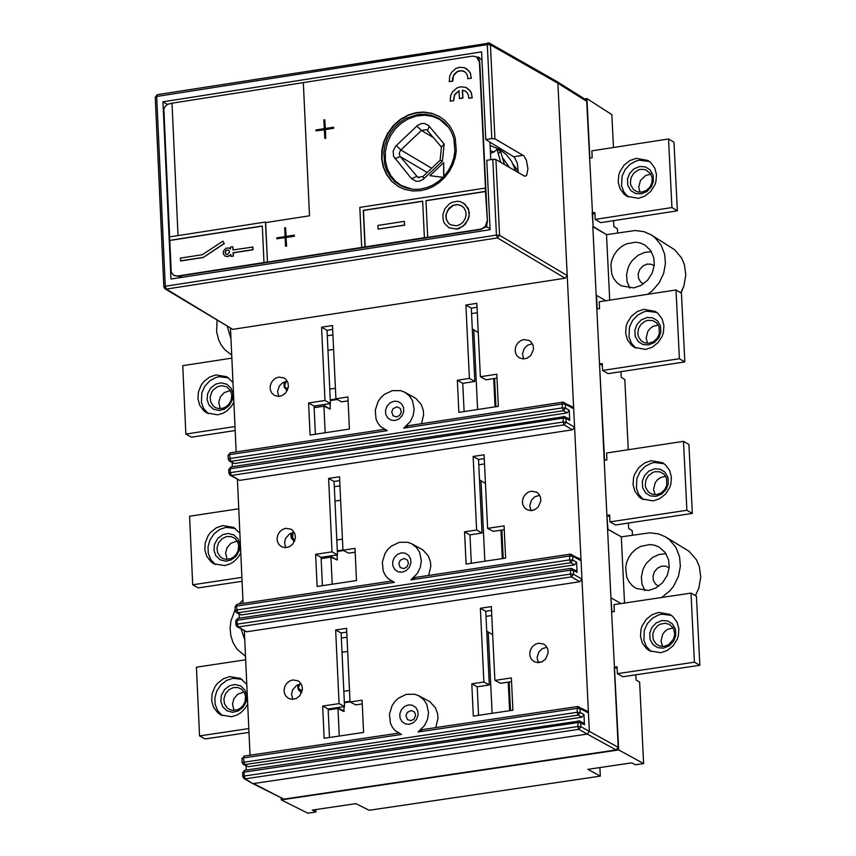 <?xml version="1.0" encoding="UTF-8"?>
<svg xmlns="http://www.w3.org/2000/svg" width="856" height="856" viewBox="0 0 856 856"><rect width="100%" height="100%" fill="white"/><g stroke="black" fill="none" stroke-linecap="round" stroke-linejoin="round"><path stroke-width="1.28" d="M495.025 159.259L490.766 159.484M494.843 159.28L496.491 159.879M478.739 58.893L478.654 57.042L477.167 57.277L478.739 58.893L479.788 62.188L487.417 221.447L485.438 191.391L425.967 200.614L427.7 237.23L424.394 237.733L422.661 201.128L363.276 210.33L364.998 246.924L361.703 247.427L359.82 207.398L485.459 188.053L479.414 61.964L476.46 56.838L472.48 56.111L172.013 103.191L178.016 235.593L172.013 103.191L167.616 104.293L165.219 106.347L163.849 109.108L169.627 236.887M267.468 262.129L265.435 222.036L265.649 222.603L309.519 215.798L303.334 82.615L309.519 215.798L265.649 222.603L267.468 262.129L361.703 247.427M294.314 235.143L294.357 236.063L286.022 237.358L286.428 246.1L285.551 246.228L285.144 237.497L276.809 238.781L276.766 237.861L285.101 236.577L284.695 227.835L285.572 227.707L285.979 236.438L294.314 235.143L294.357 236.063M285.572 227.707L286.161 236.417M276.809 238.781L285.155 237.636M285.551 246.228L286.428 246.1M286.022 237.358L286.61 246.207M294.55 236.181L286.214 237.465M467.301 88.093L471.1 92.17L472.266 97.83L468.746 98.237L468.489 95.294L467.098 92.598L465.279 91.057L462.347 90.158L462.721 98.023L459.415 98.536L459.041 90.683L454.515 94.684L453.498 100.623L450.17 101.136L450.695 95.476L452.492 91.902L456.697 88.114L460.25 86.831L465.611 87.269L470.051 90.64L471.549 93.604L472.073 97.723L468.746 98.237M465.461 91.164L462.529 90.276L462.903 98.13L459.415 98.536M459.051 90.864L454.643 94.898L453.68 100.73L450.17 101.136M466.381 68.566L470.169 72.632L471.324 78.281L467.815 78.698L467.344 75.093L465.728 72.589L463.299 71.027L459.469 70.748L456.944 71.701L454.001 74.461L452.492 78.431L452.567 81.085L449.24 81.598L449.764 75.927L451.572 72.364L455.767 68.576L459.33 67.292L464.69 67.731L469.12 71.112L470.618 74.065L471.142 78.174L467.815 78.698M464.53 71.626L460.945 70.716L457.104 71.829L453.477 75.831L452.749 81.192L449.24 81.598M420.799 190.663L412.913 191.006L404.824 189.454L398.629 186.694L391.813 181.472L386.57 174.645L383.178 166.845L381.658 158.788L381.797 150.603L383.713 141.925L387.575 133.365L393.236 125.639L400.266 119.412L408.012 115.079L415.834 112.682L423.613 112.05L431.692 113.249L439.46 116.512L444.97 120.557L449.539 125.682L452.974 131.589L455.21 137.923L456.291 150.806L455.21 157.643L452.931 164.598L449.411 171.296L444.788 177.363L439.289 182.489L433.232 186.448L426.962 189.155L420.799 190.663M333.508 127.223L333.744 128.25L325.398 129.556L325.804 138.287L324.745 138.308L324.338 129.588L316.003 130.882L315.96 129.962L324.296 128.668L323.889 119.936L324.766 119.797L325.173 128.528L333.508 127.223L333.551 128.143L325.216 129.449L325.622 138.169L324.745 138.308M324.338 129.716L316.003 130.882M324.766 119.797L325.355 128.496M398.532 186.64L391.834 181.322L386.709 174.453L383.435 166.674L382.001 158.649L382.215 150.485L384.194 141.829L388.1 133.322L393.781 125.672L400.801 119.519L408.526 115.239L416.305 112.885L424.052 112.264L432.098 113.474L439.92 116.791M417.546 114.522L405.69 118.556L399.913 122.344L394.67 127.244L390.272 133.044L386.933 139.442L384.761 146.076L383.755 152.593L384.825 164.887L386.976 170.922L390.283 176.55L394.67 181.429L399.945 185.26L405.851 187.881L413.576 189.369L419.622 189.23L426.951 187.603L432.933 185.024L438.7 181.247L443.943 176.368L448.351 170.579L451.7 164.202L453.873 157.579L454.9 151.052L453.873 138.779L451.743 132.744L448.469 127.127L444.104 122.237L438.861 118.385L431.36 115.239L425.122 114.19L417.546 114.522M448.801 127.587L439.652 119.412L432.515 116.384L424.49 115.196L416.166 116.063L408.237 118.877L401.271 123.243L395.579 128.625L390.817 135.248L387.254 143.123L385.35 151.758L385.371 160.489L387.286 168.611L390.764 175.566L395.344 181.055L401.197 185.442L412.26 189.251M443.044 177.331L429.926 175.662L442.969 177.417M443.857 176.464L443.665 162.629L443.675 176.657M442.434 161.11L423.121 179.386L419.451 181.172L416.358 181.333L411.469 178.615L393.514 156.284L393.182 151.009L395.568 146.258L417.61 125.34L421.334 123.564L424.244 123.424L428.556 125.447L444.168 144.097L442.434 161.11L440.112 160.233L441.439 147.082L426.609 129.631L421.441 130.444L433.618 137.688M441.439 147.082L444.168 144.097M440.112 160.233L422.95 176.518L417.792 177.331L399.923 156.188L399.249 153.245L400.522 150.324L421.441 130.444L416.819 126.014M509.309 167.327L503.232 158.542M494.008 152.068L490.338 150.677M490.092 145.466L499.979 149.597L506.42 154.701L511.503 161.185L515.793 171.093M513.279 164.416L518.361 171.521M490.477 153.481L494.64 151.523L496.994 149.286L500.76 162.362L496.994 149.286L500.674 151.491L496.994 149.286L500.76 162.362M429.926 175.662L443.665 162.629M498.652 153.417L500.674 151.491L504.43 164.491L500.674 151.491M485.438 191.391L485.277 187.935M424.394 237.733L364.998 246.924M365.18 247.031L363.468 210.448L422.671 201.267M378.117 229.13L404.695 225.149L404.332 221.362L404.514 225.042L378.117 229.13L377.935 225.438L404.332 221.362M425.967 200.614L427.7 237.23M485.62 191.509L426.149 200.721M487.043 221.223L485.341 226.412L481.447 229.023L427.882 237.337M463.331 202.926L468.136 208.254L469.313 212.759L468.949 217.467L465.268 224.454L458.966 228.627L456.783 229.151L448.961 227.75L444.51 223.395L443.301 220.645L442.798 214.91L444.831 208.821L449.293 203.889L452.032 202.348L457.532 201.256L460.389 201.674L465.086 204.242L468.746 210.383L469.142 214.942L467.965 219.821L463.139 226.155L456.601 229.044L448.961 227.75M456.441 225.824L459.822 224.679L462.957 222.207L465.161 218.74L466.06 215.006L465.75 211.507L464.198 208.19L461.459 205.708L457.158 204.52L452.942 205.344L448.951 208.222L445.869 214.984L446.254 219.371L448.598 223.33L450.438 224.743L456.441 225.824M450.459 224.754L448.651 223.309L446.393 219.35L446.072 214.974L447.656 210.341L453.166 205.44L457.361 204.627L461.619 205.815M173.971 275.439L178.016 276.231L481.136 229.376L485.299 227.108L486.7 225.032L487.417 221.447M485.299 227.108L486.786 226.883L486.7 225.032M265.435 222.036L169.445 236.919L169.595 240.365L262.311 225.984L263.99 262.535L267.275 262.022M263.99 262.535L177.641 276.017L173.832 275.365L171.232 272.358L169.788 240.472L262.311 226.123M232.8 246.753L232.95 249.973L252.862 247.031L252.991 249.792L233.26 252.841L233.41 256.062L231.002 256.425L230.724 254.403L228.092 256.468L225.085 256.179L223.363 254.029L223.373 251.204L225.931 248.24L228.691 247.951L230.478 249.043L230.392 247.127L232.8 246.753L233.132 249.941M230.735 254.767L228.135 256.618L225.149 256.212M229.665 248.368L230.467 248.957M222.849 241.178L224.261 243.607L203.182 257.495L180.702 260.973L180.391 258.105L202.284 254.724L222.849 241.178L224.079 243.5L203.182 257.495M202.99 257.389L180.52 260.866M252.67 246.924L252.798 249.674L233.078 252.734L233.217 255.944L230.81 256.319M227.418 254.532L229.504 252.178L229.087 250.69L227.557 249.909L225.781 250.733L225.128 252.199L225.738 254.007L227.418 254.532M226.219 254.35L225.385 253.183L225.663 251.279L226.808 250.22L228.595 250.23M490.049 228.595L486.786 226.883M489.932 142.107L490.777 159.665M481.992 60.434L478.654 57.042M481.96 59.749L481.404 59.834M481.586 51.863L162.95 101.8L170.975 279.035L490.103 229.708L486.775 160.286L492.81 159.344L496.437 235.079L165.272 286.246L156.691 96.471L487.299 44.63L491.815 138.629L485.791 139.571L481.586 51.863M167.391 104.421L162.95 101.8M250.027 755.206L244.345 630.99M243.083 603.373L237.422 479.585M236.16 451.925L230.51 328.554M239.284 618.192L239.102 614.169M415.374 577.533L410.901 579.876L417.493 573.274L420.328 567.26L421.345 560.883L419.622 552.302L416.401 547.38L411.661 543.753L407.606 542.255L399.324 542.297L391.256 546.171L387.779 549.499L385.05 553.468L382.332 562.06L383.221 570.92L385.125 575.007L387.886 578.431L394.391 582.358L391.534 581.128M235.368 610.842L236.363 612.575L241.339 614.961L574.494 564.874L576.58 562.232L577.072 572.375L575.981 570.599L570.813 568.363L570.406 574.098L237.262 624.142L237.091 620.268L237.915 618.481M236.01 624.987L237.016 626.72L246.582 631.782L579.865 581.748L581.952 579.105L581.053 560.669L579.961 558.893L570.117 554.164L569.529 556.004L572.643 556.197L571.551 554.421L570.117 554.164L415.074 577.5M232.361 466.713L232.179 462.743M408.216 425.807L403.754 428.128L410.313 421.569L413.148 415.609L414.176 409.264L412.517 400.726L409.361 395.825L404.685 392.176L400.64 390.657L392.369 390.625L384.301 394.413L380.792 397.708L378.031 401.657L375.249 410.217L376.041 419.055L377.903 423.153L380.62 426.598L387.254 430.643L384.323 429.37M228.445 459.383L229.429 461.106L234.416 463.535L567.121 412.902L569.208 410.27L569.7 420.392L568.63 418.616L563.441 416.337L563.034 422.04L230.339 472.651L230.168 468.778L230.992 467.012M229.087 473.496L230.071 475.219L231.377 475.455L564.061 424.876L572.493 429.798L239.648 480.377L231.377 475.455L230.339 472.651L228.905 473.304L228.734 469.441L230.168 468.778L562.852 418.167L565.955 418.359L564.874 416.583M228.905 473.304L230.071 475.219L239.648 480.377M327.934 349.665L328.768 350.147M314.141 407.574L324.713 405.958L330.277 409.125L323.921 406.183L314.141 407.67M325.162 432.751L323.921 406.183M330.277 409.125L330.02 403.604M330.298 400.555L337.2 399.495M336.226 398.971L330.277 399.88M333.605 349.409L327.966 350.275M329.774 389.084L335.413 388.228M231.869 358.129L182.756 365.662L185.859 434.056L234.993 426.555M324.713 405.958L324.638 404.428M233.881 402.149L231.43 406.311L226.947 410.869L223.052 413.223L217.788 414.828L206.885 412.977L204.006 410.966L199.758 405.37L197.95 398.8L198.41 391.962L201.31 384.933L203.664 381.787L209.581 377.079L215.969 374.917L226.915 376.79L232.982 382.525M287.316 390.55L284.235 387.34L283.914 382.033M287.391 390.39L286.942 388.356L284.791 387.201L284.973 384.547L284.16 384.28L284.427 387.618L287.188 390.486M284.973 384.547L286.428 381.316M285.369 381.53L284.16 384.28M288.087 388.506L286.942 388.356M208.372 413.694L203.792 408.74L201.417 402.555L201.845 392.744L204.926 386.056L210.02 380.642L216.108 377.432L219.136 376.715L228.606 377.86M233.003 393.717L232.447 399.677L229.269 405.455L224.251 409.264L218.847 410.484L213.24 409.093L208.939 405.006L207.099 399.602L207.655 393.653L210.833 387.875L215.851 384.066L221.255 382.835L226.861 384.226L231.163 388.314L233.003 393.717M231.783 394.734L230.253 390.25L226.712 386.859L222.046 385.671L217.542 386.666L213.347 389.812L211.742 392.101L210.169 397.184L210.683 401.892L213.262 406.044L215.273 407.52L218.59 408.612L223.502 408.087L226.658 406.386L229.397 403.593L231.195 400.073L231.783 394.734M230.414 390.518L224.165 392.647L220.356 396.916L218.74 402.256L220.153 408.708M185.859 434.056L191.476 437.202L235.175 430.536M334.311 486.711L339.96 485.855M334.953 500.396L335.937 500.953M332.203 584.209L330.94 557.128L337.296 560.017L331.721 556.914L321.171 558.508M337.061 554.923L337.296 560.017M343.556 550.515L337.328 551.446M337.296 550.804L342.946 549.948M334.985 501.102L340.635 500.246M342.443 539.152L336.793 540.008M241.895 577.383L192.696 584.798L189.583 516.232L238.76 508.774M331.668 555.737L331.721 556.914M239.873 533.235L233.645 527.392L222.838 525.573L216.418 527.745L210.48 532.475L208.126 535.642L205.237 542.725L204.809 549.595L206.671 556.197L210.993 561.803L213.904 563.794L224.657 565.581L229.932 563.986L233.827 561.643L238.321 557.085L240.771 552.901M290.773 533.235L291.286 538.349L294.475 541.474M292.099 532.742L291.607 538.124L294.025 541.249M294.86 540.478L292.613 537.654L293.073 532.518M292.613 537.654L291.607 538.124M235.336 528.441L226.016 527.339L219.864 529.372L214.086 533.77L209.913 540.018L208.019 546.888L208.286 553.329L210.737 559.557L215.391 564.5M239.905 544.405L238.054 538.98L233.752 534.882L228.135 533.481L222.721 534.7L217.702 538.499L214.514 544.288L213.957 550.258L215.808 555.683L220.11 559.781L225.716 561.194L231.131 559.974L236.16 556.165L239.338 550.376L239.905 544.405M238.674 545.411L238.096 550.74L236.31 554.249L233.592 557.042L230.435 558.754L225.545 559.31L222.228 558.251L220.206 556.785L217.574 552.634L217.017 547.936L218.558 542.832L222.121 538.67L226.54 536.573L231.206 536.573L234.715 538.231L237.476 541.495L238.674 545.411M227.097 559.396L225.599 552.923L227.161 547.551L230.96 543.239L237.23 541.067M242.077 581.288L198.314 587.879L192.696 584.798M339.254 736.042L337.981 708.458L328.287 709.902M337.981 708.458L343.513 711.4M341.362 638.062L347.012 637.206M327.292 335.745L332.93 334.878M330.94 557.128L321.15 558.604M661.688 597.488L670.088 590.608L673.565 586.221L678.455 576.345L680.349 566.255L679.578 556.807L676.005 547.572L669.563 539.783L665.454 536.851L689.101 551.307L696.431 559.781L699.341 566.576L700.743 577.051L698.796 588.222L695.414 595.626M599.895 767.565L600.313 776.135L369.15 810.279L355.935 803.634L312.322 810.076L315.96 812.002L307.86 813.2L281.271 799.889L618.706 749.942L611.591 611.58L612.447 611.815M647.671 294.304L651.898 291.158L659.045 283.004L663.657 273.342L665.433 263.53L664.663 254.35L661.228 245.362L655.054 237.733L651.106 234.811L674.603 249.727L681.622 258.031L684.415 264.622L685.795 274.787L684.008 285.604L680.852 292.838M658.692 586.221L655.664 584.241L653.395 580.432L652.989 576.206L654.423 571.712L657.654 568.031L661.699 566.18L665.808 566.201L669.178 567.828M666.011 553.714L659.366 554.399L652.7 557.395L646.826 562.799L644.557 566.18L642.867 569.818L641.337 577.179L641.989 584.06L644.932 590.683M648.527 590.458L636.297 588.468L632.145 585.536L628.882 581.598L626.72 577.03L625.65 567.453L626.656 562.338L628.828 557.267L632.092 552.666L636.201 548.942L640.77 546.342L649.982 544.523L654.765 545.251L659.355 547.198L665.251 552.591L668.579 559.76L669.221 567.293L667.273 575.328L662.523 582.765L655.782 588.04L648.527 590.458M230.97 338.687L227.343 326.628M244.752 639.86L241.157 629.139M683.923 285.861L681.044 292.955M643.412 283.935L640.684 282.02L638.501 278.189L638.18 273.974L639.689 269.501L642.974 265.884L647.008 264.108L651.127 264.204L654.23 265.713M651.416 251.75L644.814 252.359L638.191 255.238L632.284 260.492L629.984 263.809L628.24 267.404L626.56 274.712L627.063 281.538L629.802 288.14M633.686 287.905L621.092 285.776L617.026 282.769L613.859 278.799L611.794 274.23L610.906 264.675L612.008 259.571L614.276 254.542L617.615 250.006L621.766 246.378L626.335 243.864L635.537 242.205L640.299 242.997L644.846 245.019L650.581 250.444L653.749 257.56L654.305 264.996L652.293 272.957L647.553 280.297L640.866 285.497L633.686 287.905M651.106 234.811L644.022 231.687L635.152 230.521L606.519 234.651L593.176 226.487L586.702 101.318L585.761 99.649L556.849 81.491L489.386 43.1L487.888 42.821L487.299 44.63L490.424 44.844L489.386 43.1M592.523 213.005L594.973 214.503M593.176 226.487L592.149 213.058M592.149 212.962L594.877 212.545L595.22 219.404L600.666 222.646L677.364 210.811L671.939 207.548L668.547 138.95L591.87 150.859L592.202 157.718L589.474 158.135M595.22 219.404L671.939 207.548M668.547 138.95L673.972 142.246L677.364 210.811M636.372 158.339L630.005 160.489L624.088 165.122L619.937 171.639L618.76 175.191L618.225 181.986L619.905 188.502L624.003 194.151L626.827 196.227L638.33 198.335L644.696 196.195L650.603 191.562L654.765 185.056L655.942 181.515L656.488 174.71L654.819 168.204L650.742 162.554L647.928 160.468L636.372 158.339M649.565 161.57L639.453 160.2L636.425 160.917L630.348 164.095L625.244 169.424L622.109 176.047L621.563 185.795L623.831 191.958L628.272 196.987M635.494 193.477L641.08 193.905L646.965 191.509L651.341 186.822L653.395 181.279L653.075 175.063L650.046 169.788L645.37 166.899L639.785 166.471L633.911 168.867L629.535 173.565L627.469 179.097L627.79 185.313L630.818 190.588L635.494 193.477M637.217 191.808L633.44 189.508L630.851 185.164L630.39 182.574L631.129 177.588L633.74 173.212L638.137 170.066L640.652 169.328L645.338 169.627L650.614 173.65L652.229 178.209L651.855 182.959L649.843 187.143L646.162 190.578L641.54 192.204L637.217 191.808M640.085 192.279L638.715 187.079L640.448 180.456L645.777 175.394L650.945 174.207M605.053 460.175L604.186 459.94L611.591 611.58M478.782 464.797L484.528 463.92M665.454 536.851L658.51 533.898L649.875 532.807L621.296 536.84L624.527 603.052M618.706 749.942L643.616 763.573L639.625 682.114L636.072 679.985L635.815 674.806M643.616 763.573L635.452 764.783L631.739 762.857L587.837 769.351L600.313 776.135M217.071 320.401L216.611 331.668L218.633 339.885L221.233 345.096L224.818 349.751L231.73 355.122M632.434 535.16L632.21 530.634L628.657 528.462L628.39 523.048M628.25 449.721L624.816 379.518L621.253 377.303L620.985 371.665M607.567 529.201L621.296 536.84L607.557 529.051M607.931 528.997L606.904 515.494M609.729 516.885L607.268 515.44M606.893 515.398L609.633 514.98L609.975 521.871L615.432 524.995L692.333 513.407L686.897 510.272L683.484 441.343L606.615 452.995L606.947 459.886L604.208 460.293M609.975 521.871L686.897 510.272M683.484 441.343L688.92 444.499L692.333 513.407M532.721 510.411L531.49 510.593M651.223 460.689L644.803 462.85L638.843 467.547L634.681 474.149L633.536 477.744L633.055 484.603L634.852 491.194L639.1 496.855L641.989 498.909L653.203 500.888L659.634 498.727L665.583 494.04L669.745 487.449L670.901 483.865L671.382 476.995L669.606 470.415L665.38 464.744L662.501 462.689L651.223 460.689M664.138 463.749L654.316 462.475L651.255 463.203L645.124 466.402L639.988 471.817L636.875 478.525L636.436 488.391L638.822 494.618L643.423 499.626M650.346 495.902L655.953 496.352L661.848 493.966L666.236 489.268L668.301 483.715L667.98 477.466L664.941 472.159L660.254 469.238L654.647 468.788L648.762 471.164L644.375 475.861L642.31 481.425L642.631 487.663L645.659 492.97L650.346 495.902M652.079 494.201L648.452 492.029L645.766 487.727L645.253 485.138L645.895 480.098L648.42 475.69L652.775 472.459L655.289 471.667L660.03 471.881L663.871 474.064L666.503 478.012L666.781 485.245L664.802 489.471L661.11 492.96L656.445 494.618L652.079 494.201M655.086 494.693L653.567 489.471L655.204 482.741L657.419 479.809L660.49 477.573L665.69 476.31M604.186 459.94L599.521 364.089L604.561 459.875M602.346 365.512L599.885 364.035M597.659 308.898L596.814 308.663L599.521 364.089M596.814 308.663L596.161 295.16L605.813 300.734M597.178 308.609L596.525 295.106M596.835 309.027L599.564 308.609L599.232 301.74L676.005 289.959L679.407 358.718L684.832 361.917L608.038 373.633L602.581 370.445L602.25 363.575L599.51 363.993M679.407 358.718L602.581 370.445M684.832 361.917L681.43 293.18L676.005 289.959M645.756 349.419L634.392 347.386L631.546 345.321L627.373 339.661L625.629 333.112L626.143 326.275L627.298 322.712L631.461 316.153L637.388 311.477L643.787 309.326L655.204 311.391L658.05 313.457L662.202 319.117L663.924 325.665L663.411 332.502L662.255 336.066L658.082 342.614L652.154 347.269L645.756 349.419M635.837 348.125L631.321 343.096L628.989 336.911L629.481 327.099L632.605 320.433L637.731 315.062L643.83 311.873L646.869 311.145L656.841 312.472M642.91 344.497L638.234 341.587L635.206 336.301L634.885 330.074L636.939 324.52L641.326 319.834L647.211 317.448L652.807 317.886L657.483 320.786L660.522 326.083L660.843 332.31L658.778 337.863L654.391 342.55L648.506 344.936L642.91 344.497M644.643 342.817L648.987 343.224L653.62 341.576L657.312 338.12L659.313 333.915L659.077 326.725L656.499 322.776L652.679 320.572L647.96 320.315L645.445 321.075L641.069 324.264L638.501 328.651L637.816 333.658L638.298 336.258L640.93 340.581L644.643 342.817M658.307 325.077L653.128 326.296L650.057 328.501L647.821 331.411L646.13 338.088L647.575 343.299M471.56 313.585L477.306 312.708M478.247 332.567L472.298 328.875M495.945 406.718L494.586 378.47M493.709 378.598L495.057 406.857M485.459 483.437L479.499 479.82M503.21 558.465L501.851 530.057M500.963 530.185L502.322 558.593M492.682 634.681L486.722 631.14M486.015 616.374L491.772 615.518M611.601 611.944L614.341 611.526L614.009 604.625L690.985 593.101L696.42 596.193L699.844 665.273L694.409 662.202L617.379 673.672L617.037 666.77L614.298 667.177M690.985 593.101L694.409 662.202M699.844 665.273L622.847 676.743L617.379 673.672M673.094 627.93L667.862 629.235L664.802 631.503L662.608 634.457L661.025 641.23L662.619 646.462M659.537 645.959L663.924 646.387L668.611 644.718L673.512 639.111L674.667 634.574L673.94 629.674L672.816 627.502L669.456 624.42L665.112 623.222L660.115 624.217L657.772 625.618L654.294 629.663L652.754 634.371L653.256 639.582L655.985 643.862L659.537 645.959M657.804 647.671L653.117 644.728L650.068 639.4L649.747 633.14L651.823 627.576L656.21 622.879L662.116 620.504L667.723 620.964L672.42 623.906L675.459 629.235L675.78 635.494L673.715 641.069L669.317 645.766L663.411 648.142L657.804 647.671M651.042 651.523L646.355 646.515L643.905 640.256L644.29 630.337L647.382 623.585L652.529 618.128L658.692 614.897L661.774 614.18L671.457 615.4M660.672 652.721L649.608 650.817L646.676 648.784L642.353 643.113L640.502 636.479L640.941 629.588L642.086 625.971L646.237 619.327L652.218 614.597L658.681 612.425L669.809 614.362L672.72 616.406L677.021 622.077L678.862 628.7L678.412 635.601L677.267 639.207L673.105 645.841L667.124 650.56L660.672 652.721M611.954 611.526L610.927 598.012M611.291 597.959L620.975 603.587M617.133 668.643L614.672 667.22M315.853 809.562L315.96 812.002M242.922 599.938L239.081 603.983M235.143 609.718L230.885 621.082L230.114 628.507L230.799 635.559L233.035 642.588L236.941 649.051L245.512 656.37M281.196 798.209L281.271 799.889M245.661 659.805L196.431 667.177L199.544 735.914L205.173 738.931L248.989 732.404M244.067 691.98L237.765 694.195L233.988 698.571L232.479 703.964L234.062 710.448M245.576 696.463L244.356 692.493L241.542 689.198L238 687.561L233.346 687.603L228.916 689.733L225.374 693.938L223.898 699.052L224.486 703.76L227.172 707.901L229.215 709.346L232.532 710.384L237.401 709.806L240.536 708.083L243.243 705.28L245.009 701.781L245.576 696.463M246.806 695.479L246.25 701.449L243.061 707.249L238.032 711.058L232.618 712.267L226.99 710.844L222.688 706.724L220.837 701.278L221.394 695.297L224.582 689.508L229.611 685.71L235.026 684.49L240.654 685.913L244.955 690.032L246.806 695.479M222.432 715.67L217.702 710.737L215.188 704.488L214.867 698.004L216.739 691.102L220.923 684.8L226.712 680.37L232.907 678.327L242.077 679.386M247.684 704.039L245.233 708.222L240.739 712.78L236.834 715.124L231.559 716.718L220.944 714.985L218.002 713.005L213.604 707.398L211.689 700.754L212.074 693.863L214.952 686.737L217.317 683.548L223.277 678.787L229.729 676.604L240.386 678.359L246.785 684.318M199.544 735.914L248.807 728.574M343.845 711.347L344.112 706.617M328.351 709.795L338.762 708.244L344.337 711.272M347.675 651.448L342.015 652.293M349.997 701.246L344.337 702.091M344.369 702.723L350.029 701.888M338.762 708.244L338.719 707.42M343.834 691.306L349.494 690.46M301.633 692.761L298.348 689.733L297.674 684.789M298.541 684.436L297.76 686.908L298.134 689.069L301.687 692.643M301.783 692.386L300.37 691.926L300.178 689.701L298.295 688.128L299.76 684.094M298.915 685.506L298.273 684.918M302.318 690.353L300.178 689.701M242.944 776.841L243.971 778.596L252.349 783.379L283.807 799.13L616.117 749.942L618.203 747.309L614.298 667.284M252.349 783.379L245.244 778.821L578.806 729.344L587.248 734.073L253.526 783.55L283.807 799.13M616.117 749.942L587.248 734.073L589.345 731.441L588.447 712.952L587.334 711.154L577.511 706.542L577.094 712.288L578.121 715.113L580.207 712.47L580.026 708.575L588.447 712.952L581.952 579.105L573.52 574.28L570.406 574.098L571.423 576.923L579.865 581.748M242.302 762.664L243.318 764.419L248.283 766.751L581.877 717.221L583.974 714.578L584.466 724.754L580.71 722.806L579.608 721.009L578.196 720.773L577.789 726.53L578.806 729.344L580.903 726.701L577.789 726.53L244.206 776.028L244.024 772.133L577.597 722.625L580.71 722.806L580.903 726.701L618.203 747.309M572.493 429.798L574.579 427.155L573.681 408.772L572.611 407.007L562.756 402.17L562.167 404L565.27 404.192L564.211 402.438L562.756 402.17L407.916 425.764M586.702 101.318L557.887 83.225L556.935 81.545M590.298 158.007L589.452 157.772M589.827 157.718L586.938 98.601L584.659 98.954M565.131 278.221L232.736 329.357L166.321 289.071L165.272 286.246L163.838 286.91L164.994 288.825L166.321 289.071L497.464 237.925L565.131 278.221L567.218 275.589L573.681 408.772L565.27 404.192L565.463 408.077L562.349 407.884L563.376 410.709L567.121 412.902M164.02 287.113L164.994 288.825L232.736 329.357M613.452 147.51L611.847 114.629L586.938 98.601M613.592 220.655L613.88 226.53L617.433 228.777L617.636 232.928M592.823 226.701L606.519 234.651L609.718 300.135M341.983 651.502L343.128 652.133M592.812 226.54L596.161 295.16M477.038 307.261L471.303 308.149L474.802 381.487L462.754 383.328L464.102 411.575M496.994 378.106L485.994 379.786L480.366 376.726L476.856 303.345L465.899 305.025L469.398 378.406L457.35 380.246L458.87 412.367L498.353 406.354L496.812 374.211L480.366 376.726M332.674 329.442L327.035 330.309L330.437 403.54L314.066 406.044L315.382 434.238M348.103 400.843L341.587 401.839L335.905 398.8L332.492 325.526L321.578 327.206L324.98 400.469L308.599 402.973L310.086 435.051L349.419 429.049L347.921 396.959L335.905 398.8M491.526 610.403L485.769 611.27L489.29 684.982L477.209 686.78L478.568 715.327M511.546 681.665L500.503 683.302L494.875 680.381L491.344 606.626L480.366 608.274L483.875 682.018L471.795 683.826L473.325 716.108L512.905 710.223L511.364 677.92L494.875 680.381M339.714 480.591L334.065 481.447L337.489 554.859L321.086 557.331L322.402 585.686M355.176 552.184L348.649 553.169L342.956 550.205L339.532 476.749L328.608 478.408L332.021 551.853L315.618 554.324L317.116 586.478L356.492 580.55L354.994 548.386L342.956 550.205M484.271 458.645L478.525 459.522L482.035 533.042L469.976 534.861L471.324 563.259M504.259 529.693L493.238 531.351L487.61 528.366L484.089 454.804L473.122 456.462L476.632 530.025L464.562 531.844L466.092 564.051L505.618 558.101L504.077 525.884L487.61 528.366M346.776 632.103L341.116 632.958L344.54 706.553L328.126 708.993L329.453 737.498M362.259 703.91L355.721 704.884L350.029 701.973L346.594 628.336L335.659 629.984L339.072 703.611L322.659 706.061L324.146 738.289L363.586 732.426L362.077 700.176L350.029 701.973M341.116 632.958L335.659 629.984M344.54 706.553L339.072 703.611M328.126 708.993L322.659 706.061M469.976 534.861L464.562 531.844M478.525 459.522L473.122 456.462M482.035 533.042L476.632 530.025M334.065 481.447L328.608 478.408M337.489 554.859L332.021 551.853M321.086 557.331L315.618 554.324M485.769 611.27L480.366 608.274M489.29 684.982L483.875 682.018M477.209 686.78L471.795 683.826M314.066 406.044L308.599 402.973M330.437 403.54L324.98 400.469M327.035 330.309L321.578 327.206M471.303 308.149L465.899 305.025M474.802 381.487L469.398 378.406M462.754 383.328L457.35 380.246M287.327 381.241L282.587 382.75L279.409 385.885L277.59 391.331L278.703 396.414M278.831 377.089L275.76 378.138L272.914 380.396L270.924 383.574L270.132 386.987L270.432 390.175L271.898 393.193L274.434 395.408L278.318 396.424L282.138 395.6L285.711 392.936L288.397 386.784L288.001 382.814L285.818 379.262L284.128 377.999L278.831 377.089M301.194 683.912L296.508 685.442L292.559 690L291.532 694.184L292.784 699.341M292.805 679.932L289.703 680.98L286.824 683.27L284.845 686.491L284.064 689.936L284.417 693.167L285.936 696.206L288.558 698.41L292.463 699.352L296.283 698.475L299.835 695.725L302.414 689.54L301.933 685.549L299.675 682.007L297.963 680.788L292.805 679.932M532.432 343.738L527.489 345.257L524.289 348.403L522.47 353.849L523.594 358.942M523.872 339.565L520.801 340.602L517.944 342.849L515.943 346.017L515.13 349.419L515.43 352.608L516.864 355.636L519.389 357.883L523.294 358.942L527.135 358.161L530.752 355.529L533.513 349.387L533.138 345.385L530.988 341.801L529.297 340.528L523.872 339.565M539.687 495.292L534.765 496.822L531.555 500L529.757 505.489L530.945 510.625M531.18 491.194L528.088 492.243L525.22 494.5L523.219 497.689L522.417 501.113L522.738 504.323L524.204 507.362L526.761 509.598L530.677 510.625L534.519 509.812L538.124 507.148L540.832 500.974L540.425 496.972L538.231 493.398L536.53 492.125L531.18 491.194M546.952 647.222L542.062 648.762L538.841 651.972L537.065 657.515L538.328 662.683M538.499 643.209L535.385 644.258L532.507 646.537L530.517 649.747L529.725 653.192L530.057 656.413L531.565 659.462L534.165 661.688L538.092 662.683L541.934 661.838L545.529 659.141L548.172 652.935L547.733 648.934L545.486 645.36L543.774 644.108L538.499 643.209M294.25 532.389L289.531 533.909L285.594 538.413L284.556 542.565L285.733 547.69M285.808 528.323L282.726 529.372L279.859 531.64L277.868 534.84L277.087 538.274L277.419 541.484L278.906 544.512L281.485 546.716L285.38 547.701L289.2 546.845L292.763 544.149L295.395 537.975L294.956 533.994L292.741 530.442L291.04 529.211L285.808 528.323M473.807 329.817L477.605 409.521M481.008 480.74L484.849 561.226M488.23 632.038L492.114 713.316M508.239 682.157L509.609 710.715M510.497 710.587L509.127 682.018M538.124 662.309L542.233 661.699M584.466 724.754L583.343 722.946L579.587 720.998M422.543 729.644L418.081 731.998L424.694 725.353L427.54 719.297L428.535 712.877L426.748 704.253L423.463 699.309L418.659 695.693L414.572 694.237L406.29 694.355L398.222 698.303L394.766 701.663L392.08 705.676L389.448 714.279L390.422 723.16L392.369 727.247L395.172 730.639L401.539 734.459L243.382 757.956L244.206 756.148M409.382 724.272L413.223 722.796L416.455 719.5L418.049 715.263L417.856 711.218L415.888 707.516L412.389 705.216L408.473 704.895L404.631 706.371L401.4 709.667L399.816 713.904L399.998 717.949L401.967 721.662L405.466 723.951L409.382 724.272M411.019 720.677L407.403 719.575L405.969 715.616L407.328 712.363L411.212 710.48L414.636 712.139L415.609 715.434L414.165 718.933L411.019 720.677M557.887 83.225L567.218 275.589L499.562 235.282L496.437 235.079L497.464 237.925L499.562 235.282L495.924 159.558L524.172 175.962L525.199 176.25L526.686 175.255L527.927 168.76L526.44 160.404L523.99 155.942L494.929 138.833L490.424 44.844L557.887 83.225M569.7 420.392L565.955 418.359L566.148 422.233L563.034 422.04L564.061 424.876L566.148 422.233L574.579 427.155L581.053 560.669L572.643 556.197L572.825 560.081L569.711 559.899L570.738 562.724L574.494 564.874M246.228 770.047L246.047 765.97M435.758 727.6L437.972 718.43L437.641 713.904L435.554 707.976L429.883 701.695L418.659 695.693M402.224 572.193L406.054 570.706L409.286 567.41L410.88 563.184L410.687 559.15L408.729 555.458L405.23 553.169L401.314 552.858L397.484 554.346L394.252 557.63L392.669 561.868L392.861 565.902L394.819 569.593L398.308 571.872L402.224 572.193M403.861 568.619L400.212 567.507L398.821 563.537L400.212 560.306L404.096 558.444L407.499 560.134L408.451 563.409L406.985 566.886L403.861 568.619M428.631 575.457L430.793 566.394L430.45 561.932L428.407 556.079L422.853 549.862L411.661 543.753M395.087 420.478L398.917 419.001L402.138 415.706L403.722 411.479L403.54 407.456L401.582 403.775L398.094 401.507L394.177 401.197L390.357 402.684L387.126 405.979L385.542 410.206L385.735 414.218L387.682 417.91L391.181 420.178L395.087 420.478M396.724 416.947L393.043 415.802L391.695 411.843L393.107 408.612L397.002 406.793L400.373 408.505L401.304 411.768L399.838 415.214L396.724 416.947M421.526 423.688L423.613 414.732L423.281 410.334L421.27 404.556L415.834 398.393L404.685 392.176M485.791 139.571L514.296 157.13L517.313 163.132L518.308 172.548M491.815 138.629L494.929 138.833M495.924 159.558L492.81 159.344M178.476 276.167L182.275 277.291M429.209 126.132L427.625 130.497M431.681 168.236L400.865 149.982L396.242 145.563M394.905 158.702L400.191 156.552L427.176 172.516M411.469 178.615L416.754 176.464L418.991 177.781M422.95 176.518L423.859 178.744M155.45 97.359L157.525 94.727M235.186 606.957L237.262 604.336M410.901 579.876L569.529 556.004L569.711 559.899L236.62 609.996L235.186 610.649L236.363 612.575L237.658 612.81L236.438 606.123L394.391 582.358M241.339 614.961L237.658 612.81L570.738 562.724L572.825 560.081L576.58 562.232M237.091 620.268L570.214 570.203L573.327 570.396L572.236 568.609L570.813 568.363L237.701 618.428L235.646 620.921L237.091 620.268M246.582 631.782L238.3 626.956L237.262 624.142L235.828 624.794L235.828 621.103M235.828 624.794L237.016 626.72L238.3 626.956L571.423 576.923L573.52 574.28L573.327 570.396L577.072 572.375M228.263 455.52L230.35 452.899M403.754 428.128L562.167 404L562.349 407.884L229.697 458.538L228.263 459.19L229.429 461.106L230.735 461.341L229.515 454.664L387.254 430.643M234.416 463.535L230.735 461.341L563.376 410.709L565.463 408.077L569.208 410.27M228.916 469.634L230.778 466.948L564.896 416.594M242.772 772.957L244.848 770.336M244.206 776.028L242.762 776.66L243.971 778.596L245.244 778.821L244.206 776.028M314.666 405.947L314.109 406.942M328.565 708.928L328.158 709.656M321.61 557.256L321.128 558.112M583.974 714.578L580.207 712.47L577.094 712.288L242.12 762.482L243.318 764.419L244.591 764.643L578.121 715.113L581.877 717.221M248.283 766.751L244.591 764.643L243.382 757.956L241.938 758.598L242.12 762.482M242.12 758.78L244.003 756.105L398.554 733.132M418.081 731.998L576.912 708.394L580.026 708.575L578.913 706.778L577.511 706.542L422.254 729.612M523.177 155.289L513.793 156.744M439.642 119.401L443.536 121.734M401.207 185.452L404.599 187.443M489.407 43.11L157.301 94.674L155.257 97.156L163.838 286.91M391.417 581.053L237.059 604.283L235.004 606.776L235.186 610.649M384.301 429.359L230.136 452.845L228.092 455.328L228.263 459.19M242.762 776.66L242.59 772.775L244.645 770.282L579.608 721.009M314.965 405.905L314.131 407.381M328.865 708.886L328.18 710.084M321.91 557.213L321.15 558.54"/></g></svg>
